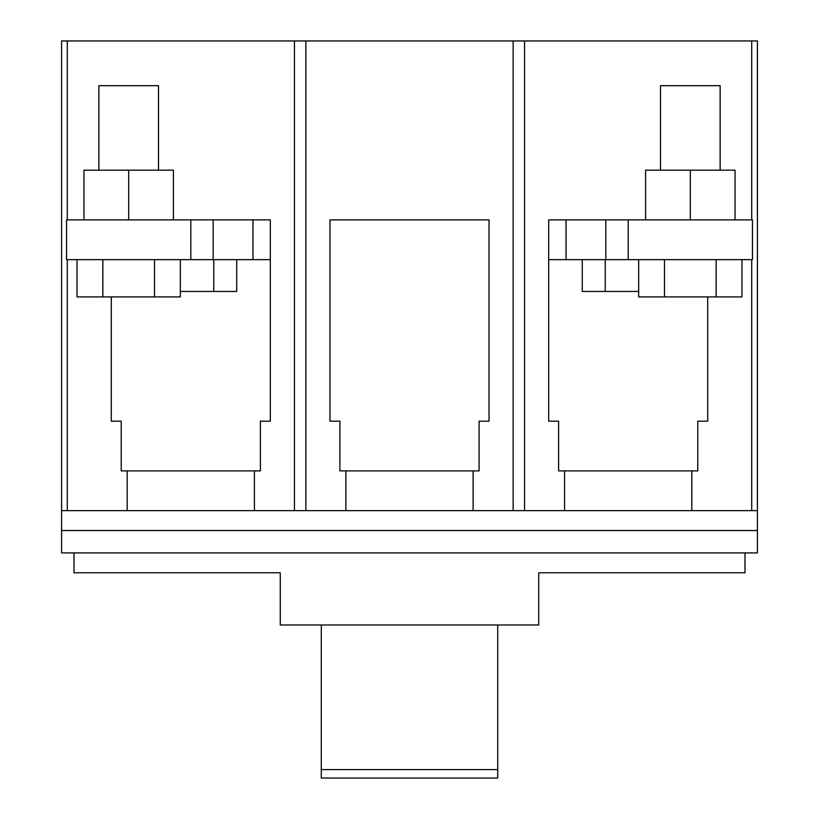 <?xml version="1.0" encoding="UTF-8"?>
<svg xmlns="http://www.w3.org/2000/svg" width="819" height="819" viewBox="0 0 819 819"><rect width="100%" height="100%" fill="white"/><g stroke="black" fill="none" stroke-linecap="round" stroke-linejoin="round"><path stroke-width="1.23" d="M751.709 40.95L757.421 40.95L757.421 552.897L61.579 552.897L61.579 40.95L751.709 40.95L751.709 219.881M757.421 510.647L751.709 510.647L751.709 259.643M707.718 296.918L707.718 421.181L697.778 421.181L697.778 470.884L691.82 470.884L691.82 510.647L751.709 510.647M524.559 40.95L524.559 510.647L564.578 510.647L564.578 470.884L558.609 470.884L558.609 421.181L548.669 421.181L548.669 219.881L752.456 219.881L752.456 259.643L628.193 259.643L628.193 219.881M524.559 510.647L513.134 510.647L513.134 40.95M305.866 40.95L305.866 510.647L345.884 510.647L345.884 470.884L339.916 470.884L339.916 421.181L329.975 421.181L329.975 219.881L489.025 219.881L489.025 421.181L479.084 421.181L479.084 470.884L473.116 470.884L473.116 510.647L513.134 510.647M305.866 510.647L294.441 510.647L294.441 40.95M213.175 219.881L66.544 219.881L66.544 259.643L213.175 259.643L213.175 219.881L270.331 219.881L270.331 421.181L260.391 421.181L260.391 470.884L254.422 470.884L254.422 510.647L294.441 510.647M67.291 40.95L67.291 219.881M67.291 259.643L67.291 510.647L127.18 510.647L127.18 470.884L121.222 470.884L121.222 421.181L111.282 421.181L111.282 296.918M67.291 510.647L61.579 510.647M757.421 530.528L61.579 530.528M691.82 510.647L564.578 510.647M473.116 510.647L345.884 510.647M254.422 510.647L127.18 510.647M744.993 552.897L744.993 572.778L538.728 572.778L538.728 624.969L280.272 624.969L280.272 572.778L74.007 572.778L74.007 552.897M127.18 470.884L254.422 470.884M345.884 470.884L473.116 470.884M564.578 470.884L691.82 470.884M252.938 259.643L270.331 259.643L270.331 219.881L252.938 219.881L252.938 259.643L213.175 259.643M190.807 219.881L190.807 259.643M180.334 291.451L213.759 291.451L213.759 259.643M236.722 259.643L236.722 291.451L213.759 291.451M158.497 170.178L158.497 85.688L98.853 85.688L98.853 170.178M180.334 259.643L180.334 296.918L154.504 296.918L154.504 259.643M102.846 259.643L102.846 296.918L154.504 296.918M77.027 259.643L77.027 296.918L102.846 296.918M83.947 219.881L83.947 170.178L173.413 170.178L173.413 219.881M128.675 170.178L128.675 219.881M566.062 259.643L548.669 259.643L548.669 219.881L566.062 219.881L566.062 259.643L628.193 259.643M605.825 219.881L605.825 259.643M720.147 170.178L720.147 85.688L660.503 85.688L660.503 170.178M741.973 259.643L741.973 296.918L716.154 296.918L716.154 259.643M664.496 259.643L664.496 296.918L716.154 296.918M638.666 259.643L638.666 296.918L664.496 296.918M645.587 219.881L645.587 170.178L735.053 170.178L735.053 219.881M690.325 170.178L690.325 219.881M605.241 259.643L605.241 291.451L638.666 291.451M582.278 259.643L582.278 291.451L605.241 291.451M497.727 624.969L497.727 778.05L321.273 778.05L321.273 624.969M497.727 769.604L321.273 769.604"/></g></svg>
